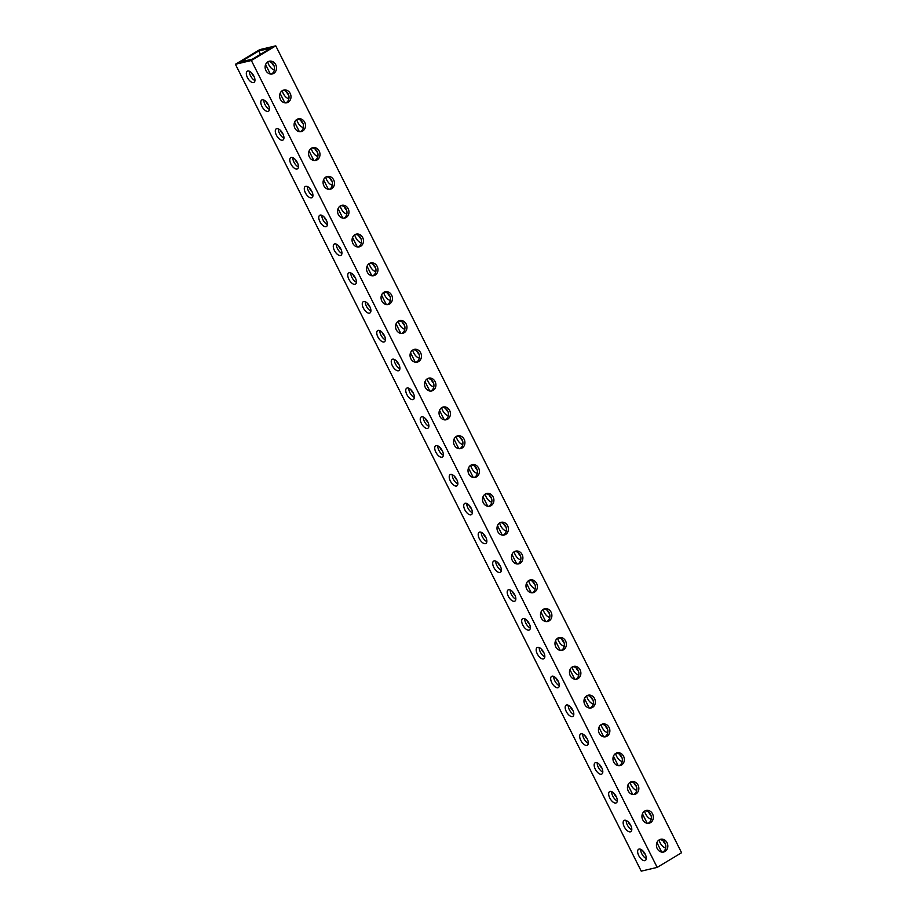 <?xml version="1.0" encoding="UTF-8"?>
<svg xmlns="http://www.w3.org/2000/svg" width="917" height="917" viewBox="0 0 917 917"><rect width="100%" height="100%" fill="white"/><g stroke="black" fill="none" stroke-linecap="round" stroke-linejoin="round"><path stroke-width="1.38" d="M631.779 829.77A6.545 3.175 59 0 1 627.32 824.968A6.545 3.175 59 0 1 626.208 820.486M624.259 826.802A6.545 3.175 59 0 1 624.099 820.44A6.545 3.175 59 0 1 630.678 825.289A6.545 3.175 59 0 1 630.839 831.65A6.545 3.175 59 0 1 624.259 826.802M617.29 800.954A6.545 3.175 59 0 1 612.82 796.151A6.545 3.175 59 0 1 611.708 791.669M609.771 797.985A6.545 3.175 59 0 1 609.61 791.623A6.545 3.175 59 0 1 616.178 796.472A6.545 3.175 59 0 1 616.35 802.833A6.545 3.175 59 0 1 609.771 797.985M602.801 772.137A6.545 3.175 59 0 1 598.331 767.334A6.545 3.175 59 0 1 597.219 762.852M595.282 769.168A6.545 3.175 59 0 1 595.11 762.806A6.545 3.175 59 0 1 601.69 767.655A6.545 3.175 59 0 1 601.85 774.017A6.545 3.175 59 0 1 595.282 769.168M588.301 743.32A6.545 3.175 59 0 1 583.831 738.517A6.545 3.175 59 0 1 582.719 734.036M580.782 740.351A6.545 3.175 59 0 1 580.621 733.99A6.545 3.175 59 0 1 587.189 738.838A6.545 3.175 59 0 1 587.361 745.2A6.545 3.175 59 0 1 580.782 740.351M573.813 714.503A6.545 3.175 59 0 1 569.342 709.701A6.545 3.175 59 0 1 568.231 705.219M566.293 711.535A6.545 3.175 59 0 1 566.121 705.173A6.545 3.175 59 0 1 572.701 710.022A6.545 3.175 59 0 1 572.861 716.383A6.545 3.175 59 0 1 566.293 711.535M559.313 685.687A6.545 3.175 59 0 1 554.842 680.884A6.545 3.175 59 0 1 553.73 676.402M551.793 682.718A6.545 3.175 59 0 1 551.633 676.356A6.545 3.175 59 0 1 558.201 681.205A6.545 3.175 59 0 1 558.373 687.567A6.545 3.175 59 0 1 551.793 682.718M544.824 656.87A6.545 3.175 59 0 1 540.354 652.067A6.545 3.175 59 0 1 539.242 647.585M537.305 653.901A6.545 3.175 59 0 1 537.133 647.528A6.545 3.175 59 0 1 543.712 652.388A6.545 3.175 59 0 1 543.873 658.75A6.545 3.175 59 0 1 537.305 653.901M530.324 628.053A6.545 3.175 59 0 1 525.865 623.251A6.545 3.175 59 0 1 524.753 618.769M522.805 625.085A6.545 3.175 59 0 1 522.644 618.711A6.545 3.175 59 0 1 529.224 623.571A6.545 3.175 59 0 1 529.384 629.933A6.545 3.175 59 0 1 522.805 625.085M515.835 599.237A6.545 3.175 59 0 1 511.365 594.434A6.545 3.175 59 0 1 510.253 589.952M508.316 596.268A6.545 3.175 59 0 1 508.156 589.895A6.545 3.175 59 0 1 514.724 594.755A6.545 3.175 59 0 1 514.895 601.116A6.545 3.175 59 0 1 508.316 596.268M501.347 570.42A6.545 3.175 59 0 1 496.876 565.617A6.545 3.175 59 0 1 495.765 561.135M493.827 567.451A6.545 3.175 59 0 1 493.655 561.078A6.545 3.175 59 0 1 500.235 565.938A6.545 3.175 59 0 1 500.395 572.3A6.545 3.175 59 0 1 493.827 567.451M486.847 541.603A6.545 3.175 59 0 1 482.376 536.8A6.545 3.175 59 0 1 481.265 532.318M479.327 538.634A6.545 3.175 59 0 1 479.167 532.261A6.545 3.175 59 0 1 485.735 537.121A6.545 3.175 59 0 1 485.907 543.483A6.545 3.175 59 0 1 479.327 538.634M472.358 512.786A6.545 3.175 59 0 1 467.888 507.984A6.545 3.175 59 0 1 466.776 503.502M464.839 509.818A6.545 3.175 59 0 1 464.667 503.444A6.545 3.175 59 0 1 471.246 508.305A6.545 3.175 59 0 1 471.407 514.666A6.545 3.175 59 0 1 464.839 509.818M457.858 483.97A6.545 3.175 59 0 1 453.388 479.167A6.545 3.175 59 0 1 452.276 474.674M450.339 480.989A6.545 3.175 59 0 1 450.178 474.628A6.545 3.175 59 0 1 456.746 479.488A6.545 3.175 59 0 1 456.918 485.85A6.545 3.175 59 0 1 450.339 480.989M443.37 455.153A6.545 3.175 59 0 1 438.899 450.35A6.545 3.175 59 0 1 437.787 445.857M435.85 452.173A6.545 3.175 59 0 1 435.678 445.811A6.545 3.175 59 0 1 442.258 450.671A6.545 3.175 59 0 1 442.418 457.033A6.545 3.175 59 0 1 435.85 452.173M428.869 426.336A6.545 3.175 59 0 1 424.411 421.533A6.545 3.175 59 0 1 423.299 417.04M421.35 423.356A6.545 3.175 59 0 1 421.19 416.994A6.545 3.175 59 0 1 427.769 421.854A6.545 3.175 59 0 1 427.93 428.216A6.545 3.175 59 0 1 421.35 423.356M414.381 397.519A6.545 3.175 59 0 1 409.91 392.705A6.545 3.175 59 0 1 408.799 388.223M406.861 394.539A6.545 3.175 59 0 1 406.701 388.178A6.545 3.175 59 0 1 413.269 393.038A6.545 3.175 59 0 1 413.441 399.399A6.545 3.175 59 0 1 406.861 394.539M399.892 368.703A6.545 3.175 59 0 1 395.422 363.889A6.545 3.175 59 0 1 394.31 359.407M392.373 365.723A6.545 3.175 59 0 1 392.201 359.361A6.545 3.175 59 0 1 398.78 364.209A6.545 3.175 59 0 1 398.941 370.583A6.545 3.175 59 0 1 392.373 365.723M385.392 339.886A6.545 3.175 59 0 1 380.922 335.072A6.545 3.175 59 0 1 379.81 330.59M377.873 336.906A6.545 3.175 59 0 1 377.712 330.544A6.545 3.175 59 0 1 384.28 335.393A6.545 3.175 59 0 1 384.452 341.766A6.545 3.175 59 0 1 377.873 336.906M370.904 311.069A6.545 3.175 59 0 1 366.433 306.255A6.545 3.175 59 0 1 365.321 301.773M363.384 308.089A6.545 3.175 59 0 1 363.212 301.727A6.545 3.175 59 0 1 369.792 306.576A6.545 3.175 59 0 1 369.952 312.949A6.545 3.175 59 0 1 363.384 308.089M356.404 282.241A6.545 3.175 59 0 1 351.933 277.438A6.545 3.175 59 0 1 350.833 272.957M348.884 279.272A6.545 3.175 59 0 1 348.724 272.911A6.545 3.175 59 0 1 355.292 277.759A6.545 3.175 59 0 1 355.464 284.132A6.545 3.175 59 0 1 348.884 279.272M341.915 253.424A6.545 3.175 59 0 1 337.445 248.622A6.545 3.175 59 0 1 336.333 244.14M334.396 250.456A6.545 3.175 59 0 1 334.224 244.094A6.545 3.175 59 0 1 340.803 248.943A6.545 3.175 59 0 1 340.964 255.316A6.545 3.175 59 0 1 334.396 250.456M327.415 224.608A6.545 3.175 59 0 1 322.956 219.805A6.545 3.175 59 0 1 321.844 215.323M319.907 221.639A6.545 3.175 59 0 1 319.735 215.277A6.545 3.175 59 0 1 326.314 220.126A6.545 3.175 59 0 1 326.475 226.488A6.545 3.175 59 0 1 319.907 221.639M312.926 195.791A6.545 3.175 59 0 1 308.456 190.988A6.545 3.175 59 0 1 307.344 186.506M305.407 192.822A6.545 3.175 59 0 1 305.246 186.46A6.545 3.175 59 0 1 311.814 191.309A6.545 3.175 59 0 1 311.986 197.671A6.545 3.175 59 0 1 305.407 192.822M298.438 166.974A6.545 3.175 59 0 1 293.967 162.171A6.545 3.175 59 0 1 292.855 157.69M290.918 164.005A6.545 3.175 59 0 1 290.746 157.644A6.545 3.175 59 0 1 297.326 162.492A6.545 3.175 59 0 1 297.486 168.854A6.545 3.175 59 0 1 290.918 164.005M283.938 138.158A6.545 3.175 59 0 1 279.467 133.355A6.545 3.175 59 0 1 278.355 128.873M276.418 135.189A6.545 3.175 59 0 1 276.258 128.827A6.545 3.175 59 0 1 282.826 133.676A6.545 3.175 59 0 1 282.998 140.037A6.545 3.175 59 0 1 276.418 135.189M269.449 109.341A6.545 3.175 59 0 1 264.979 104.538A6.545 3.175 59 0 1 263.867 100.056M261.93 106.372A6.545 3.175 59 0 1 261.758 100.01A6.545 3.175 59 0 1 268.337 104.859A6.545 3.175 59 0 1 268.498 111.221A6.545 3.175 59 0 1 261.93 106.372M254.949 80.524A6.545 3.175 59 0 1 250.479 75.721A6.545 3.175 59 0 1 249.378 71.239M247.43 77.555A6.545 3.175 59 0 1 247.269 71.194A6.545 3.175 59 0 1 253.837 76.042A6.545 3.175 59 0 1 254.009 82.404A6.545 3.175 59 0 1 247.43 77.555M650.978 815.385A6.545 3.175 59 0 1 648.663 812.141A6.545 3.175 59 0 1 648.571 811.958M644.617 811.109A6.545 3.175 -121 0 0 645.614 813.975A6.545 3.175 -121 0 0 651.23 819.053M636.478 786.568A6.545 3.175 59 0 1 634.174 783.324A6.545 3.175 59 0 1 634.083 783.141M630.117 782.293A6.545 3.175 -121 0 0 631.125 785.158A6.545 3.175 -121 0 0 636.73 790.236M621.99 757.751A6.545 3.175 59 0 1 619.674 754.508A6.545 3.175 59 0 1 619.594 754.324M615.628 753.476A6.545 3.175 -121 0 0 616.625 756.342A6.545 3.175 -121 0 0 622.242 761.419M607.49 728.935A6.545 3.175 59 0 1 605.186 725.691A6.545 3.175 59 0 1 605.094 725.507M601.128 724.659A6.545 3.175 -121 0 0 602.137 727.525A6.545 3.175 -121 0 0 607.753 732.603M593.001 700.118A6.545 3.175 59 0 1 590.686 696.874A6.545 3.175 59 0 1 590.605 696.691M586.639 695.843A6.545 3.175 -121 0 0 587.637 698.708A6.545 3.175 -121 0 0 593.253 703.786M578.512 671.301A6.545 3.175 59 0 1 576.197 668.057A6.545 3.175 59 0 1 576.105 667.874M572.139 667.026A6.545 3.175 -121 0 0 573.148 669.891A6.545 3.175 -121 0 0 578.765 674.969M564.012 642.485A6.545 3.175 59 0 1 561.708 639.241A6.545 3.175 59 0 1 561.617 639.057M557.651 638.209A6.545 3.175 -121 0 0 558.659 641.075A6.545 3.175 -121 0 0 564.264 646.153M549.524 613.668A6.545 3.175 59 0 1 547.208 610.424A6.545 3.175 59 0 1 547.117 610.241M543.162 609.392A6.545 3.175 -121 0 0 544.159 612.247A6.545 3.175 -121 0 0 549.776 617.336M535.024 584.851A6.545 3.175 59 0 1 532.72 581.607A6.545 3.175 59 0 1 532.628 581.424M528.662 580.576A6.545 3.175 -121 0 0 529.671 583.43A6.545 3.175 -121 0 0 535.276 588.519M520.535 556.034A6.545 3.175 59 0 1 518.22 552.791A6.545 3.175 59 0 1 518.139 552.607M514.173 551.759A6.545 3.175 -121 0 0 515.171 554.613A6.545 3.175 -121 0 0 520.787 559.702M506.035 527.218A6.545 3.175 59 0 1 503.731 523.962A6.545 3.175 59 0 1 503.639 523.79M499.673 522.942A6.545 3.175 -121 0 0 500.682 525.796A6.545 3.175 -121 0 0 506.299 530.886M491.546 498.401A6.545 3.175 59 0 1 489.231 495.146A6.545 3.175 59 0 1 489.151 494.974M485.185 494.125A6.545 3.175 -121 0 0 486.182 496.98A6.545 3.175 -121 0 0 491.799 502.069M477.058 469.584A6.545 3.175 59 0 1 474.742 466.329A6.545 3.175 59 0 1 474.651 466.157M470.685 465.309A6.545 3.175 -121 0 0 471.693 468.163A6.545 3.175 -121 0 0 477.31 473.252M462.558 440.768A6.545 3.175 59 0 1 460.254 437.512A6.545 3.175 59 0 1 460.162 437.34M456.196 436.492A6.545 3.175 -121 0 0 457.205 439.346A6.545 3.175 -121 0 0 462.81 444.436M448.069 411.939A6.545 3.175 59 0 1 445.754 408.695A6.545 3.175 59 0 1 445.662 408.512M441.707 407.675A6.545 3.175 -121 0 0 442.705 410.529A6.545 3.175 -121 0 0 448.321 415.619M433.569 383.123A6.545 3.175 59 0 1 431.265 379.879A6.545 3.175 59 0 1 431.173 379.695M427.207 378.859A6.545 3.175 -121 0 0 428.216 381.713A6.545 3.175 -121 0 0 433.821 386.802M419.08 354.306A6.545 3.175 59 0 1 416.765 351.062A6.545 3.175 59 0 1 416.685 350.879M412.719 350.042A6.545 3.175 -121 0 0 413.716 352.896A6.545 3.175 -121 0 0 419.333 357.985M404.58 325.489A6.545 3.175 59 0 1 402.276 322.245A6.545 3.175 59 0 1 402.185 322.062M398.219 321.225A6.545 3.175 -121 0 0 399.227 324.079A6.545 3.175 -121 0 0 404.844 329.169M390.092 296.672A6.545 3.175 59 0 1 387.776 293.429A6.545 3.175 59 0 1 387.696 293.245M383.73 292.408A6.545 3.175 -121 0 0 384.727 295.263A6.545 3.175 -121 0 0 390.344 300.352M375.603 267.856A6.545 3.175 59 0 1 373.288 264.612A6.545 3.175 59 0 1 373.196 264.428M369.242 263.592A6.545 3.175 -121 0 0 370.239 266.446A6.545 3.175 -121 0 0 375.855 271.535M361.103 239.039A6.545 3.175 59 0 1 358.799 235.795A6.545 3.175 59 0 1 358.707 235.612M354.741 234.775A6.545 3.175 -121 0 0 355.75 237.629A6.545 3.175 -121 0 0 361.355 242.718M346.615 210.222A6.545 3.175 59 0 1 344.299 206.978A6.545 3.175 59 0 1 344.207 206.795M340.253 205.958A6.545 3.175 -121 0 0 341.25 208.812A6.545 3.175 -121 0 0 346.867 213.902M332.114 181.406A6.545 3.175 59 0 1 329.811 178.162A6.545 3.175 59 0 1 329.719 177.978M325.753 177.13A6.545 3.175 -121 0 0 326.761 179.996A6.545 3.175 -121 0 0 332.367 185.085M317.626 152.589A6.545 3.175 59 0 1 315.31 149.345A6.545 3.175 59 0 1 315.23 149.162M311.264 148.313A6.545 3.175 -121 0 0 312.261 151.179A6.545 3.175 -121 0 0 317.878 156.268M303.126 123.772A6.545 3.175 59 0 1 300.822 120.528A6.545 3.175 59 0 1 300.73 120.345M296.764 119.497A6.545 3.175 -121 0 0 297.773 122.362A6.545 3.175 -121 0 0 303.389 127.44M288.637 94.955A6.545 3.175 59 0 1 286.322 91.711A6.545 3.175 59 0 1 286.242 91.528M282.276 90.68A6.545 3.175 -121 0 0 283.273 93.545A6.545 3.175 -121 0 0 288.889 98.623M274.149 66.139A6.545 3.175 59 0 1 271.833 62.895A6.545 3.175 59 0 1 271.741 62.711M267.787 61.863A6.545 3.175 -121 0 0 268.784 64.729A6.545 3.175 -121 0 0 274.401 69.807M646.279 858.587A6.545 3.175 59 0 1 641.808 853.784A6.545 3.175 59 0 1 640.696 849.302M638.759 855.618A6.545 3.175 59 0 1 638.587 849.257A6.545 3.175 59 0 1 645.167 854.105A6.545 3.175 59 0 1 645.327 860.467A6.545 3.175 59 0 1 638.759 855.618M665.467 844.202A6.545 3.175 59 0 1 663.163 840.958A6.545 3.175 59 0 1 663.071 840.774M659.105 839.926A6.545 3.175 -121 0 0 660.114 842.792A6.545 3.175 -121 0 0 665.719 847.87M628.363 822.045A6.545 5.651 76.7 0 0 630.758 825.472M613.874 793.228A6.545 5.651 76.7 0 0 616.27 796.655M599.374 764.411A6.545 5.651 76.7 0 0 601.77 767.838M584.886 735.594A6.545 5.651 76.7 0 0 587.281 739.022M570.385 706.778A6.545 5.651 76.7 0 0 572.793 710.205M555.897 677.961A6.545 5.651 76.7 0 0 558.293 681.388M541.397 649.144A6.545 5.651 76.7 0 0 543.804 652.572M526.908 620.328A6.545 5.651 76.7 0 0 529.304 623.755M512.42 591.511A6.545 5.651 76.7 0 0 514.815 594.938M497.92 562.694A6.545 5.651 76.7 0 0 500.315 566.121M483.431 533.877A6.545 5.651 76.7 0 0 485.827 537.305M468.931 505.061A6.545 5.651 76.7 0 0 471.338 508.488M454.442 476.232A6.545 5.651 76.7 0 0 456.838 479.66M439.942 447.416A6.545 5.651 76.7 0 0 442.349 450.843M425.454 418.599A6.545 5.651 76.7 0 0 427.849 422.026M410.965 389.782A6.545 5.651 76.7 0 0 413.361 393.21M396.465 360.966A6.545 5.651 76.7 0 0 398.861 364.393M381.976 332.149A6.545 5.651 76.7 0 0 384.372 335.576M367.476 303.332A6.545 5.651 76.7 0 0 369.883 306.759M352.988 274.515A6.545 5.651 76.7 0 0 355.383 277.943M338.488 245.699A6.545 5.651 76.7 0 0 340.895 249.126M323.999 216.882A6.545 5.651 76.7 0 0 326.395 220.309M309.51 188.065A6.545 5.651 76.7 0 0 311.906 191.493M295.01 159.249A6.545 5.651 76.7 0 0 297.406 162.676M280.522 130.432A6.545 5.651 76.7 0 0 282.917 133.859M266.022 101.615A6.545 5.651 76.7 0 0 268.429 105.042M251.533 72.798A6.545 5.651 76.7 0 0 253.929 76.226M644.72 811.041A6.545 5.651 76.7 0 0 642.393 818.973A6.545 5.651 76.7 0 0 649.144 823.202A6.545 5.651 76.7 0 0 650.554 822.629A6.545 5.651 76.7 0 0 652.893 814.697A6.545 5.651 76.7 0 0 646.141 810.468A6.545 5.651 76.7 0 0 644.72 811.041M645.167 810.811A6.545 5.651 -103.3 0 1 651.081 815.729A6.545 5.651 -103.3 0 1 648.56 823.099A6.545 5.651 -103.3 0 1 648.124 823.328M630.231 782.224A6.545 5.651 76.7 0 0 627.893 790.156A6.545 5.651 76.7 0 0 634.644 794.386A6.545 5.651 76.7 0 0 636.054 793.813A6.545 5.651 76.7 0 0 638.392 785.88A6.545 5.651 76.7 0 0 631.641 781.651A6.545 5.651 76.7 0 0 630.231 782.224M630.667 781.995A6.545 5.651 -103.3 0 1 636.581 786.912A6.545 5.651 -103.3 0 1 634.071 794.282A6.545 5.651 -103.3 0 1 633.624 794.512M615.743 753.407A6.545 5.651 76.7 0 0 613.404 761.339A6.545 5.651 76.7 0 0 620.156 765.569A6.545 5.651 76.7 0 0 621.566 764.996A6.545 5.651 76.7 0 0 623.904 757.064A6.545 5.651 76.7 0 0 617.152 752.834A6.545 5.651 76.7 0 0 615.743 753.407M616.178 753.178A6.545 5.651 -103.3 0 1 622.093 758.095A6.545 5.651 -103.3 0 1 619.571 765.466A6.545 5.651 -103.3 0 1 619.135 765.695M601.243 724.59A6.545 5.651 76.7 0 0 598.904 732.523A6.545 5.651 76.7 0 0 605.656 736.752A6.545 5.651 76.7 0 0 607.077 736.179A6.545 5.651 76.7 0 0 609.415 728.236A6.545 5.651 76.7 0 0 602.652 724.017A6.545 5.651 76.7 0 0 601.243 724.59M601.69 724.35A6.545 5.651 -103.3 0 1 607.593 729.279A6.545 5.651 -103.3 0 1 605.082 736.649A6.545 5.651 -103.3 0 1 604.635 736.878M586.754 695.774A6.545 5.651 76.7 0 0 584.416 703.706A6.545 5.651 76.7 0 0 591.167 707.935A6.545 5.651 76.7 0 0 592.577 707.362A6.545 5.651 76.7 0 0 594.915 699.419A6.545 5.651 76.7 0 0 588.164 695.201A6.545 5.651 76.7 0 0 586.754 695.774M587.189 695.533A6.545 5.651 -103.3 0 1 593.104 700.462A6.545 5.651 -103.3 0 1 590.582 707.832A6.545 5.651 -103.3 0 1 590.147 708.062M572.254 666.957A6.545 5.651 76.7 0 0 569.915 674.889A6.545 5.651 76.7 0 0 576.678 679.119A6.545 5.651 76.7 0 0 578.088 678.546A6.545 5.651 76.7 0 0 580.427 670.602A6.545 5.651 76.7 0 0 573.664 666.384A6.545 5.651 76.7 0 0 572.254 666.957M572.701 666.716A6.545 5.651 -103.3 0 1 578.616 671.645A6.545 5.651 -103.3 0 1 576.094 679.016A6.545 5.651 -103.3 0 1 575.647 679.245M557.765 638.14A6.545 5.651 76.7 0 0 555.427 646.072A6.545 5.651 76.7 0 0 562.178 650.302A6.545 5.651 76.7 0 0 563.588 649.729A6.545 5.651 76.7 0 0 565.927 641.785A6.545 5.651 76.7 0 0 559.175 637.567A6.545 5.651 76.7 0 0 557.765 638.14M558.201 637.9A6.545 5.651 -103.3 0 1 564.115 642.828A6.545 5.651 -103.3 0 1 561.594 650.199A6.545 5.651 -103.3 0 1 561.158 650.428M543.277 609.324A6.545 5.651 76.7 0 0 540.938 617.256A6.545 5.651 76.7 0 0 547.69 621.485A6.545 5.651 76.7 0 0 549.1 620.912A6.545 5.651 76.7 0 0 551.438 612.969A6.545 5.651 76.7 0 0 544.687 608.75A6.545 5.651 76.7 0 0 543.277 609.324M543.712 609.083A6.545 5.651 -103.3 0 1 549.627 614.012A6.545 5.651 -103.3 0 1 547.105 621.382A6.545 5.651 -103.3 0 1 546.67 621.611M528.777 580.507A6.545 5.651 76.7 0 0 526.438 588.439A6.545 5.651 76.7 0 0 533.19 592.669A6.545 5.651 76.7 0 0 534.6 592.084A6.545 5.651 76.7 0 0 536.938 584.152A6.545 5.651 76.7 0 0 530.186 579.934A6.545 5.651 76.7 0 0 528.777 580.507M529.212 580.266A6.545 5.651 -103.3 0 1 535.127 585.195A6.545 5.651 -103.3 0 1 532.617 592.554A6.545 5.651 -103.3 0 1 532.169 592.795M514.288 551.69A6.545 5.651 76.7 0 0 511.95 559.622A6.545 5.651 76.7 0 0 518.701 563.852A6.545 5.651 76.7 0 0 520.111 563.267A6.545 5.651 76.7 0 0 522.449 555.335A6.545 5.651 76.7 0 0 515.698 551.117A6.545 5.651 76.7 0 0 514.288 551.69M514.724 551.449A6.545 5.651 -103.3 0 1 520.638 556.378A6.545 5.651 -103.3 0 1 518.116 563.737A6.545 5.651 -103.3 0 1 517.681 563.978M499.788 522.873A6.545 5.651 76.7 0 0 497.45 530.805A6.545 5.651 76.7 0 0 504.201 535.035A6.545 5.651 76.7 0 0 505.622 534.451A6.545 5.651 76.7 0 0 507.961 526.518A6.545 5.651 76.7 0 0 501.198 522.3A6.545 5.651 76.7 0 0 499.788 522.873M500.235 522.633A6.545 5.651 -103.3 0 1 506.138 527.562A6.545 5.651 -103.3 0 1 503.628 534.92A6.545 5.651 -103.3 0 1 503.181 535.161M485.299 494.057A6.545 5.651 76.7 0 0 482.961 501.989A6.545 5.651 76.7 0 0 489.712 506.218A6.545 5.651 76.7 0 0 491.122 505.634A6.545 5.651 76.7 0 0 493.461 497.702A6.545 5.651 76.7 0 0 486.709 493.484A6.545 5.651 76.7 0 0 485.299 494.057M485.735 493.816A6.545 5.651 -103.3 0 1 491.65 498.745A6.545 5.651 -103.3 0 1 489.128 506.104A6.545 5.651 -103.3 0 1 488.692 506.344M470.799 465.24A6.545 5.651 76.7 0 0 468.461 473.172A6.545 5.651 76.7 0 0 475.224 477.402A6.545 5.651 76.7 0 0 476.634 476.817A6.545 5.651 76.7 0 0 478.972 468.885A6.545 5.651 76.7 0 0 472.209 464.655A6.545 5.651 76.7 0 0 470.799 465.24M471.246 464.999A6.545 5.651 -103.3 0 1 477.161 469.928A6.545 5.651 -103.3 0 1 474.639 477.287A6.545 5.651 -103.3 0 1 474.192 477.528M456.311 436.423A6.545 5.651 76.7 0 0 453.972 444.355A6.545 5.651 76.7 0 0 460.724 448.585A6.545 5.651 76.7 0 0 462.134 448A6.545 5.651 76.7 0 0 464.472 440.068A6.545 5.651 76.7 0 0 457.721 435.839A6.545 5.651 76.7 0 0 456.311 436.423M456.746 436.183A6.545 5.651 -103.3 0 1 462.661 441.111A6.545 5.651 -103.3 0 1 460.139 448.47A6.545 5.651 -103.3 0 1 459.704 448.711M441.822 407.607A6.545 5.651 76.7 0 0 439.484 415.539A6.545 5.651 76.7 0 0 446.235 419.757A6.545 5.651 76.7 0 0 447.645 419.184A6.545 5.651 76.7 0 0 449.983 411.252A6.545 5.651 76.7 0 0 443.232 407.022A6.545 5.651 76.7 0 0 441.822 407.607M442.258 407.366A6.545 5.651 -103.3 0 1 448.172 412.295A6.545 5.651 -103.3 0 1 445.651 419.654A6.545 5.651 -103.3 0 1 445.215 419.894M427.322 378.79A6.545 5.651 76.7 0 0 424.984 386.722A6.545 5.651 76.7 0 0 431.735 390.94A6.545 5.651 76.7 0 0 433.145 390.367A6.545 5.651 76.7 0 0 435.483 382.435A6.545 5.651 76.7 0 0 428.732 378.205A6.545 5.651 76.7 0 0 427.322 378.79M427.758 378.549A6.545 5.651 -103.3 0 1 433.672 383.466A6.545 5.651 -103.3 0 1 431.162 390.837A6.545 5.651 -103.3 0 1 430.715 391.078M412.833 349.973A6.545 5.651 76.7 0 0 410.495 357.905A6.545 5.651 76.7 0 0 417.246 362.123A6.545 5.651 76.7 0 0 418.656 361.55A6.545 5.651 76.7 0 0 420.995 353.618A6.545 5.651 76.7 0 0 414.243 349.388A6.545 5.651 76.7 0 0 412.833 349.973M413.269 349.732A6.545 5.651 -103.3 0 1 419.184 354.65A6.545 5.651 -103.3 0 1 416.662 362.02A6.545 5.651 -103.3 0 1 416.226 362.261M398.333 321.156A6.545 5.651 76.7 0 0 395.995 329.088A6.545 5.651 76.7 0 0 402.746 333.307A6.545 5.651 76.7 0 0 404.168 332.733A6.545 5.651 76.7 0 0 406.506 324.801A6.545 5.651 76.7 0 0 399.743 320.572A6.545 5.651 76.7 0 0 398.333 321.156M398.78 320.916A6.545 5.651 -103.3 0 1 404.684 325.833A6.545 5.651 -103.3 0 1 402.173 333.203A6.545 5.651 -103.3 0 1 401.726 333.444M383.845 292.328A6.545 5.651 76.7 0 0 381.506 300.272A6.545 5.651 76.7 0 0 388.258 304.49A6.545 5.651 76.7 0 0 389.668 303.917A6.545 5.651 76.7 0 0 392.006 295.985A6.545 5.651 76.7 0 0 385.255 291.755A6.545 5.651 76.7 0 0 383.845 292.328M384.28 292.099A6.545 5.651 -103.3 0 1 390.195 297.016A6.545 5.651 -103.3 0 1 387.673 304.387A6.545 5.651 -103.3 0 1 387.238 304.627M369.345 263.511A6.545 5.651 76.7 0 0 367.006 271.455A6.545 5.651 76.7 0 0 373.769 275.673A6.545 5.651 76.7 0 0 375.179 275.1A6.545 5.651 76.7 0 0 377.517 267.168A6.545 5.651 76.7 0 0 370.755 262.938A6.545 5.651 76.7 0 0 369.345 263.511M369.792 263.282A6.545 5.651 -103.3 0 1 375.706 268.2A6.545 5.651 -103.3 0 1 373.185 275.57A6.545 5.651 -103.3 0 1 372.738 275.811M354.856 234.695A6.545 5.651 76.7 0 0 352.518 242.638A6.545 5.651 76.7 0 0 359.269 246.856A6.545 5.651 76.7 0 0 360.679 246.283A6.545 5.651 76.7 0 0 363.017 238.351A6.545 5.651 76.7 0 0 356.266 234.122A6.545 5.651 76.7 0 0 354.856 234.695M355.292 234.465A6.545 5.651 -103.3 0 1 361.206 239.383A6.545 5.651 -103.3 0 1 358.685 246.753A6.545 5.651 -103.3 0 1 358.249 246.994M340.367 205.878A6.545 5.651 76.7 0 0 338.029 213.821A6.545 5.651 76.7 0 0 344.781 218.04A6.545 5.651 76.7 0 0 346.19 217.467A6.545 5.651 76.7 0 0 348.529 209.535A6.545 5.651 76.7 0 0 341.777 205.305A6.545 5.651 76.7 0 0 340.367 205.878M340.803 205.649A6.545 5.651 -103.3 0 1 346.718 210.566A6.545 5.651 -103.3 0 1 344.196 217.937A6.545 5.651 -103.3 0 1 343.76 218.177M325.867 177.061A6.545 5.651 76.7 0 0 323.529 185.005A6.545 5.651 76.7 0 0 330.28 189.223A6.545 5.651 76.7 0 0 331.69 188.65A6.545 5.651 76.7 0 0 334.029 180.718A6.545 5.651 76.7 0 0 327.277 176.488A6.545 5.651 76.7 0 0 325.867 177.061M326.303 176.832A6.545 5.651 -103.3 0 1 332.218 181.749A6.545 5.651 -103.3 0 1 329.707 189.12A6.545 5.651 -103.3 0 1 329.26 189.36M311.379 148.245A6.545 5.651 76.7 0 0 309.04 156.188A6.545 5.651 76.7 0 0 315.792 160.406A6.545 5.651 76.7 0 0 317.202 159.833A6.545 5.651 76.7 0 0 319.54 151.901A6.545 5.651 76.7 0 0 312.789 147.671A6.545 5.651 76.7 0 0 311.379 148.245M311.814 148.015A6.545 5.651 -103.3 0 1 317.729 152.933A6.545 5.651 -103.3 0 1 315.207 160.303A6.545 5.651 -103.3 0 1 314.772 160.544M296.879 119.428A6.545 5.651 76.7 0 0 294.54 127.36A6.545 5.651 76.7 0 0 301.292 131.589A6.545 5.651 76.7 0 0 302.713 131.016A6.545 5.651 76.7 0 0 305.052 123.084A6.545 5.651 76.7 0 0 298.289 118.855A6.545 5.651 76.7 0 0 296.879 119.428M297.326 119.199A6.545 5.651 -103.3 0 1 303.229 124.116A6.545 5.651 -103.3 0 1 300.719 131.486A6.545 5.651 -103.3 0 1 300.272 131.716M282.39 90.611A6.545 5.651 76.7 0 0 280.052 98.543A6.545 5.651 76.7 0 0 286.803 102.773A6.545 5.651 76.7 0 0 288.213 102.2A6.545 5.651 76.7 0 0 290.551 94.268A6.545 5.651 76.7 0 0 283.8 90.038A6.545 5.651 76.7 0 0 282.39 90.611M282.826 90.382A6.545 5.651 -103.3 0 1 288.74 95.299A6.545 5.651 -103.3 0 1 286.219 102.67A6.545 5.651 -103.3 0 1 285.783 102.899M267.89 61.794A6.545 5.651 76.7 0 0 265.552 69.726A6.545 5.651 76.7 0 0 272.315 73.956A6.545 5.651 76.7 0 0 273.725 73.383A6.545 5.651 76.7 0 0 276.063 65.451A6.545 5.651 76.7 0 0 269.311 61.221A6.545 5.651 76.7 0 0 267.89 61.794M268.337 61.565A6.545 5.651 -103.3 0 1 274.252 66.483A6.545 5.651 -103.3 0 1 271.73 73.853A6.545 5.651 -103.3 0 1 271.283 74.082M642.851 850.861A6.545 5.651 76.7 0 0 645.259 854.289M659.22 839.857A6.545 5.651 76.7 0 0 656.881 847.789A6.545 5.651 76.7 0 0 663.633 852.019A6.545 5.651 76.7 0 0 665.043 851.446A6.545 5.651 76.7 0 0 667.381 843.514A6.545 5.651 76.7 0 0 660.63 839.284A6.545 5.651 76.7 0 0 659.22 839.857M659.655 839.628A6.545 5.651 -103.3 0 1 665.57 844.546A6.545 5.651 -103.3 0 1 663.048 851.916A6.545 5.651 -103.3 0 1 662.613 852.145M275.765 45.85L681.583 852.73L657.18 867.39L641.235 871.15L235.417 64.27L259.82 49.61L275.765 45.85L251.361 60.511L235.417 64.27M270.721 48.154L252.416 59.147L240.46 61.966L258.766 50.974L270.721 48.154M657.18 867.39L251.361 60.511M661.684 852.076L656.927 842.62M647.184 823.26L642.427 813.803M632.696 794.443L627.939 784.986M618.196 765.626L613.439 756.17M603.707 736.809L598.95 727.353M589.207 707.993L584.45 698.536M574.718 679.176L569.961 669.719M560.23 650.359L555.473 640.903M545.73 621.543L540.973 612.086M531.241 592.726L526.484 583.269M516.741 563.909L511.984 554.453M502.252 535.092L497.495 525.636M487.752 506.276L482.995 496.819M473.264 477.459L468.507 468.002M458.775 448.642L454.018 439.186M444.275 419.826L439.518 410.369M429.786 391.009L425.029 381.552M415.286 362.192L410.529 352.736M400.798 333.375L396.041 323.919M386.298 304.559L381.541 295.102M371.809 275.742L367.052 266.285M357.321 246.925L352.564 237.469M342.82 218.108L338.064 208.64M328.332 189.292L323.575 179.824M313.832 160.475L309.075 151.007M299.343 131.658L294.586 122.19M284.855 102.842L280.086 93.374M270.355 74.025L265.598 64.557M260.451 54.321L258.766 50.974"/></g></svg>
